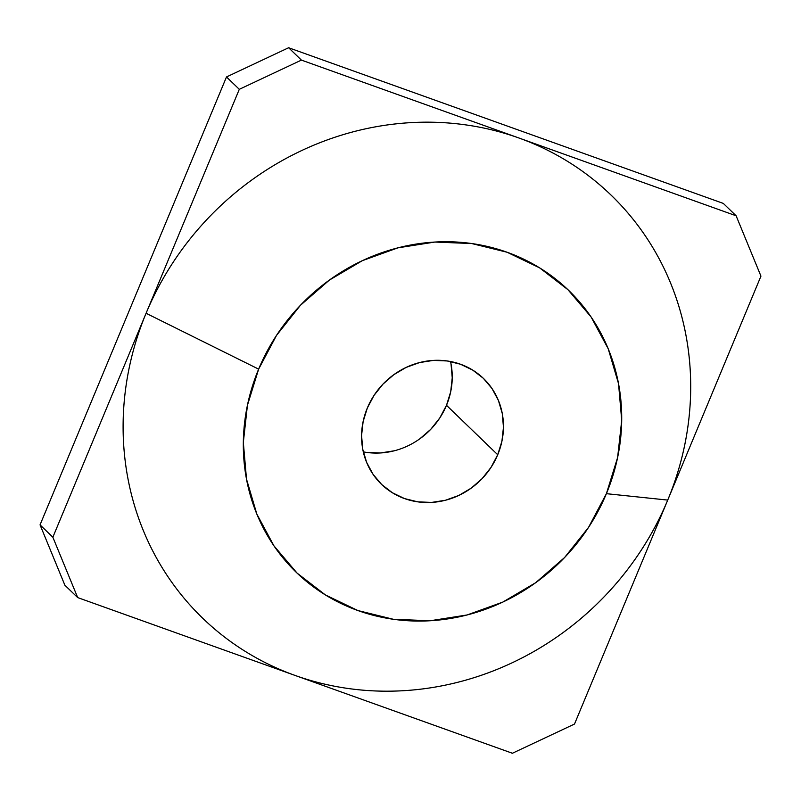 <?xml version="1.0" encoding="UTF-8"?>
<svg xmlns="http://www.w3.org/2000/svg" width="801" height="801" viewBox="0 0 801 801"><rect width="100%" height="100%" fill="white"/><g stroke="black" fill="none" stroke-linecap="round" stroke-linejoin="round"><path stroke-width="1.2" d="M497.721 454.758A73.502 68.486 -46 0 1 381.466 484.295A73.502 68.486 -46 0 1 367.309 408.059L374.017 395.394L382.978 384.12L393.842 374.668L406.187 367.389L419.544 362.573L433.401 360.4L447.228 360.961L460.485 364.225L472.67 370.072L483.313 378.272L491.994 388.515L498.402 400.41L502.277 413.496L503.459 427.273L501.927 441.201L497.721 454.758L491.013 467.414L482.062 478.688L471.198 488.149L458.853 495.429L445.496 500.245L431.639 502.417L417.812 501.857L404.555 498.592L392.37 492.745L381.727 484.545L373.036 474.292L366.638 462.397L362.763 449.321L361.571 435.544L363.113 421.606L367.309 408.059A73.502 68.486 -46 0 1 483.564 378.523A73.502 68.486 -46 0 1 497.721 454.758L446.497 405.306L497.721 454.758M363.294 451.864A73.502 68.486 134 0 0 446.497 405.306L450.703 391.749L452.235 377.822L451.043 364.044M667.724 500.084L606.397 493.676A196.015 182.628 -46 0 1 357.937 610.562A196.015 182.628 -46 0 1 258.633 369.131L146.082 313.271A294.017 273.942 134 0 0 295.038 675.423A294.017 273.942 134 0 0 667.724 500.084L760.95 276.135L736.119 215.779L518.768 137.942C535.899 144.07 552.139 151.87 567.508 161.331C582.868 170.783 597.055 181.727 610.072 194.142C623.078 206.558 634.662 220.225 644.825 235.124C654.978 250.032 663.518 265.892 670.437 282.703C677.356 299.514 682.512 316.966 685.916 335.038C689.331 353.121 690.913 371.484 690.682 390.137C690.452 408.79 688.399 427.364 684.545 445.867C680.68 464.37 675.073 482.442 667.724 500.084L760.95 276.135L736.119 215.779L301.416 60.105L239.299 89.322L146.082 313.271C153.422 295.629 162.373 278.748 172.916 262.638C183.459 246.528 195.404 231.499 208.741 217.542C222.087 203.584 236.565 190.978 252.185 179.714C267.804 168.45 284.275 158.748 301.576 150.608C318.878 142.468 336.69 136.04 355.013 131.334C373.326 126.638 391.809 123.734 410.442 122.653C429.076 121.562 447.509 122.313 465.731 124.886C483.964 127.459 501.646 131.805 518.768 137.942L301.416 60.105L288.61 47.74L226.493 76.956L40.05 524.865L64.881 585.221L77.687 597.586L295.038 675.423C277.907 669.286 261.667 661.496 246.308 652.034C230.938 642.582 216.751 631.639 203.744 619.223C190.728 606.798 179.144 593.14 168.981 578.232C158.828 563.333 150.288 547.473 143.369 530.663C136.46 513.841 131.294 496.4 127.89 478.317C124.475 460.245 122.893 441.872 123.124 423.228C123.354 404.575 125.407 386.002 129.271 367.499C133.126 348.996 138.733 330.923 146.082 313.271L52.856 537.221L77.687 597.586L512.39 753.26L574.507 724.044L667.724 500.084C660.384 517.736 651.433 534.617 640.89 550.728C630.347 566.838 618.402 581.866 605.065 595.824C591.729 609.781 577.241 622.387 561.621 633.651C546.002 644.915 529.541 654.617 512.229 662.757C494.928 670.898 477.116 677.326 458.793 682.021C440.48 686.727 421.997 689.621 403.364 690.712C384.73 691.794 366.297 691.053 348.075 688.48C329.842 685.906 312.16 681.551 295.038 675.423L512.39 753.26L574.507 724.044L667.724 500.084A294.017 273.942 134 0 0 518.768 137.942A294.017 273.942 134 0 0 146.082 313.271L52.856 537.221L40.05 524.865L226.493 76.956L239.299 89.322L146.082 313.271L258.633 369.131A196.015 182.628 -46 0 1 507.093 252.245A196.015 182.628 -46 0 1 606.397 493.676L667.724 500.084M723.313 203.414L288.61 47.74L723.313 203.414L736.119 215.779L723.313 203.414M606.397 493.676L617.611 457.531L621.706 420.375L618.532 383.649L608.209 348.755L591.128 317.036L567.959 289.712L539.584 267.834L507.093 252.245L471.739 243.544L434.873 242.052L397.927 247.839L362.302 260.685L329.371 280.09L300.415 305.311L276.525 335.379L258.633 369.131L247.429 405.286L243.334 442.432L246.508 479.168L256.831 514.062L273.902 545.781L297.071 573.095L325.446 594.973L357.937 610.562L393.301 619.273L430.157 620.755L467.113 614.968L502.738 602.122L535.669 582.717L564.625 557.496L588.515 527.438L606.397 493.676M366.578 452.405L380.405 452.965L394.262 450.793M419.964 438.698L430.828 429.246L439.789 417.962L446.497 405.306A73.502 68.486 134 0 0 450.512 361.501M239.299 89.322L226.493 76.956L288.61 47.74L301.416 60.105L239.299 89.322M77.687 597.586L64.881 585.221L40.05 524.865L52.856 537.221L77.687 597.586"/></g></svg>
